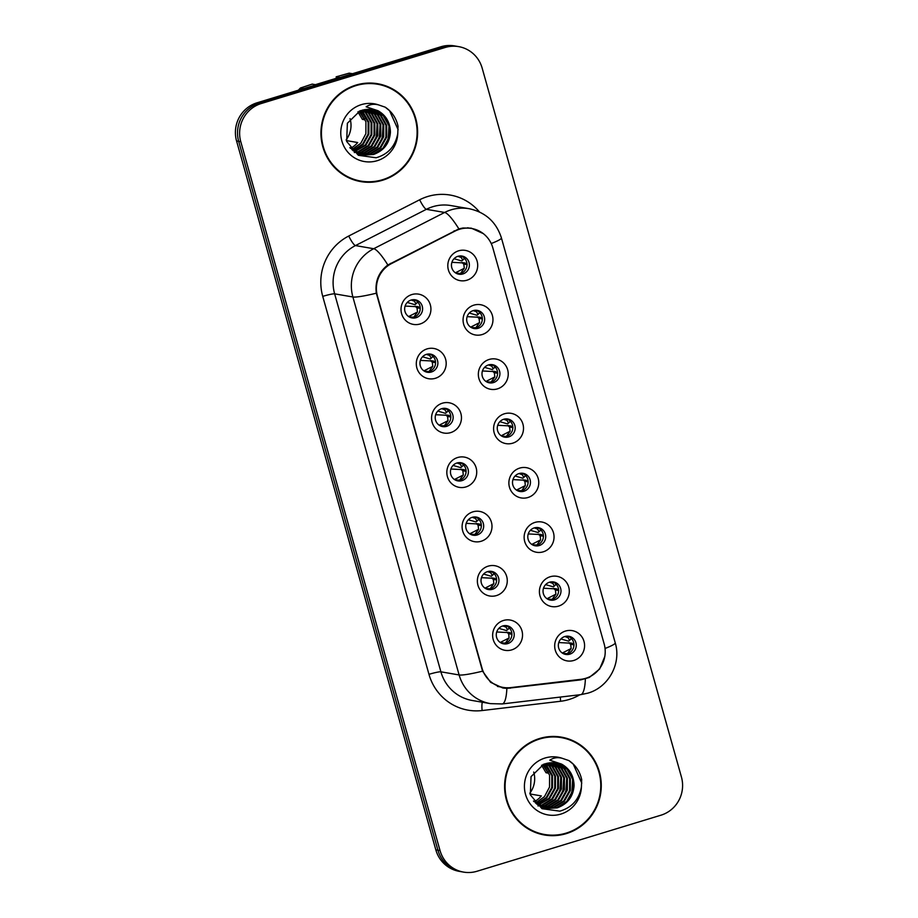 <?xml version="1.0" encoding="UTF-8"?>
<svg xmlns="http://www.w3.org/2000/svg" width="918" height="918" viewBox="0 0 918 918"><rect width="100%" height="100%" fill="white"/><g stroke="black" fill="none" stroke-linecap="round" stroke-linejoin="round"><path stroke-width="1.38" d="M435.373 378.296A15.354 14.94 -80.2 0 1 416.875 367.969A15.354 14.94 -80.2 0 1 427.111 348.886A15.354 14.94 -80.2 0 1 445.609 359.213A15.354 14.94 -80.2 0 1 435.373 378.296M426.422 354.359A9.214 8.962 99.8 0 0 427.34 372.26A9.214 8.962 99.8 0 0 437.863 362.621A9.214 8.962 99.8 0 0 426.422 354.359M450.646 432.619A15.354 14.94 -80.2 0 1 432.149 422.291A15.354 14.94 -80.2 0 1 442.373 403.197A15.354 14.94 -80.2 0 1 460.882 413.525A15.354 14.94 -80.2 0 1 450.646 432.619M441.696 408.682A9.214 8.962 99.8 0 0 442.614 426.583A9.214 8.962 99.8 0 0 453.136 416.933A9.214 8.962 99.8 0 0 441.696 408.682M465.919 486.93A15.354 14.94 -80.2 0 1 447.41 476.603A15.354 14.94 -80.2 0 1 457.646 457.52A15.354 14.94 -80.2 0 1 476.144 467.847A15.354 14.94 -80.2 0 1 465.919 486.93M456.957 462.993A9.214 8.962 99.8 0 0 457.875 480.906A9.214 8.962 99.8 0 0 468.398 471.255A9.214 8.962 99.8 0 0 456.957 462.993M481.181 541.253A15.354 14.94 -80.2 0 1 462.683 530.925A15.354 14.94 -80.2 0 1 472.919 511.842A15.354 14.94 -80.2 0 1 491.417 522.17A15.354 14.94 -80.2 0 1 481.181 541.253M472.231 517.316A9.214 8.962 99.8 0 0 473.149 535.217A9.214 8.962 99.8 0 0 483.671 525.578A9.214 8.962 99.8 0 0 472.231 517.316M496.454 595.575A15.354 14.94 -80.2 0 1 477.945 585.236A15.354 14.94 -80.2 0 1 488.181 566.154A15.354 14.94 -80.2 0 1 506.69 576.481A15.354 14.94 -80.2 0 1 496.454 595.575M487.492 571.639A9.214 8.962 99.8 0 0 488.41 589.54A9.214 8.962 99.8 0 0 498.933 579.889A9.214 8.962 99.8 0 0 487.492 571.639M511.716 649.887A15.354 14.94 -80.2 0 1 493.218 639.559A15.354 14.94 -80.2 0 1 503.454 620.476A15.354 14.94 -80.2 0 1 521.952 630.804A15.354 14.94 -80.2 0 1 511.716 649.887M502.766 625.95A9.214 8.962 99.8 0 0 503.684 643.862A9.214 8.962 99.8 0 0 514.206 634.212A9.214 8.962 99.8 0 0 502.766 625.95M420.111 323.974A15.354 14.94 -80.2 0 1 401.602 313.646A15.354 14.94 -80.2 0 1 411.838 294.563A15.354 14.94 -80.2 0 1 430.347 304.891A15.354 14.94 -80.2 0 1 420.111 323.974M411.161 300.037A9.214 8.962 99.8 0 0 412.067 317.949A9.214 8.962 99.8 0 0 422.59 308.299A9.214 8.962 99.8 0 0 411.161 300.037M482.157 334.554A15.354 14.94 -80.2 0 1 463.647 324.226A15.354 14.94 -80.2 0 1 473.883 305.143A15.354 14.94 -80.2 0 1 492.381 315.471A15.354 14.94 -80.2 0 1 482.157 334.554M473.195 310.617A9.214 8.962 99.8 0 0 474.113 328.529A9.214 8.962 99.8 0 0 484.635 318.879A9.214 8.962 99.8 0 0 473.195 310.617M497.418 388.876A15.354 14.94 -80.2 0 1 478.921 378.549A15.354 14.94 -80.2 0 1 489.156 359.454A15.354 14.94 -80.2 0 1 507.654 369.782A15.354 14.94 -80.2 0 1 497.418 388.876M488.468 364.939A9.214 8.962 99.8 0 0 489.386 382.84A9.214 8.962 99.8 0 0 499.908 373.19A9.214 8.962 99.8 0 0 488.468 364.939M512.692 443.187A15.354 14.94 -80.2 0 1 494.182 432.86A15.354 14.94 -80.2 0 1 504.418 413.777A15.354 14.94 -80.2 0 1 522.927 424.105A15.354 14.94 -80.2 0 1 512.692 443.187M503.741 419.262A9.214 8.962 99.8 0 0 504.648 437.163A9.214 8.962 99.8 0 0 515.17 427.513A9.214 8.962 99.8 0 0 503.741 419.262M527.953 497.51A15.354 14.94 -80.2 0 1 509.456 487.183A15.354 14.94 -80.2 0 1 519.691 468.1A15.354 14.94 -80.2 0 1 538.189 478.427A15.354 14.94 -80.2 0 1 527.953 497.51M519.003 473.573A9.214 8.962 99.8 0 0 519.921 491.486A9.214 8.962 99.8 0 0 530.443 481.835A9.214 8.962 99.8 0 0 519.003 473.573M543.226 551.833A15.354 14.94 -80.2 0 1 524.717 541.505A15.354 14.94 -80.2 0 1 534.953 522.411A15.354 14.94 -80.2 0 1 553.462 532.738A15.354 14.94 -80.2 0 1 543.226 551.833M534.276 527.896A9.214 8.962 99.8 0 0 535.183 545.797A9.214 8.962 99.8 0 0 545.717 536.146A9.214 8.962 99.8 0 0 534.276 527.896M558.488 606.144A15.354 14.94 -80.2 0 1 539.991 595.816A15.354 14.94 -80.2 0 1 550.226 576.734A15.354 14.94 -80.2 0 1 568.724 587.061A15.354 14.94 -80.2 0 1 558.488 606.144M549.538 582.207A9.214 8.962 99.8 0 0 550.456 600.12A9.214 8.962 99.8 0 0 560.978 590.469A9.214 8.962 99.8 0 0 549.538 582.207M573.761 660.467A15.354 14.94 -80.2 0 1 555.264 650.139A15.354 14.94 -80.2 0 1 565.488 631.056A15.354 14.94 -80.2 0 1 583.997 641.384A15.354 14.94 -80.2 0 1 573.761 660.467M564.811 636.53A9.214 8.962 99.8 0 0 565.729 654.431A9.214 8.962 99.8 0 0 576.252 644.792A9.214 8.962 99.8 0 0 564.811 636.53M466.883 280.231A15.354 14.94 -80.2 0 1 448.386 269.903A15.354 14.94 -80.2 0 1 458.61 250.821A15.354 14.94 -80.2 0 1 477.119 261.148A15.354 14.94 -80.2 0 1 466.883 280.231M457.933 256.306A9.214 8.962 99.8 0 0 458.851 274.207A9.214 8.962 99.8 0 0 469.373 264.556A9.214 8.962 99.8 0 0 457.933 256.306M429.291 353.981A9.214 8.962 -80.2 0 1 426.181 371.985M444.553 408.303A9.214 8.962 -80.2 0 1 441.455 426.308M459.826 462.615A9.214 8.962 -80.2 0 1 456.716 480.619M475.088 516.937A9.214 8.962 -80.2 0 1 471.99 534.942M490.361 571.26A9.214 8.962 -80.2 0 1 487.263 589.264M505.634 625.571A9.214 8.962 -80.2 0 1 502.525 643.575M414.018 299.67A9.214 8.962 -80.2 0 1 410.92 317.662M476.063 310.238A9.214 8.962 -80.2 0 1 472.954 328.242M491.325 364.561A9.214 8.962 -80.2 0 1 488.227 382.565M506.598 418.883A9.214 8.962 -80.2 0 1 503.5 436.876M521.872 473.195A9.214 8.962 -80.2 0 1 518.762 491.199M537.133 527.517A9.214 8.962 -80.2 0 1 534.035 545.521M552.406 581.84A9.214 8.962 -80.2 0 1 549.297 599.833M567.668 636.151A9.214 8.962 -80.2 0 1 564.57 654.155M460.79 255.927A9.214 8.962 -80.2 0 1 457.692 273.92M455.144 231.026A27.643 26.886 -80.2 0 1 459.516 229.259A27.643 26.886 -80.2 0 1 471.657 228.49A27.643 26.886 -80.2 0 1 492.828 247.849L604.17 643.966A27.643 26.886 -80.2 0 1 581.14 679.286L510.683 687.616A27.643 26.886 -80.2 0 1 503.156 687.421A27.643 26.886 -80.2 0 1 481.984 668.063L377.447 296.147A27.643 26.886 -80.2 0 1 391.493 263.569L455.144 231.026L454.077 230.843M355.909 85.11A49.652 48.298 99.8 0 0 321.002 135.726A49.652 48.298 99.8 0 0 360.843 181.603A49.652 48.298 99.8 0 0 382.645 180.215A49.652 48.298 99.8 0 0 417.552 129.61A49.652 48.298 99.8 0 0 377.711 83.733A49.652 48.298 99.8 0 0 355.909 85.11M359.902 181.431A49.652 48.298 99.8 0 0 372.662 181.615M539.566 738.508A49.652 48.298 99.8 0 0 504.659 789.113A49.652 48.298 99.8 0 0 544.5 834.99A49.652 48.298 99.8 0 0 566.303 833.613A49.652 48.298 99.8 0 0 601.21 783.008A49.652 48.298 99.8 0 0 561.368 737.131A49.652 48.298 99.8 0 0 539.566 738.508M543.571 834.818A49.652 48.298 99.8 0 0 556.331 835.001M604.778 656.565L599.661 669.004L589.264 677.473L580.761 679.871L506.862 688.385L502.88 688.018L490.66 682.349L482.57 671.173L376.323 293.198C374.865 281.505 378.698 272.095 387.844 264.981L458.931 228.869L462.924 228.008L471.278 228.157L483.453 233.677M458.656 46.623L454.444 45.9A30.719 29.881 99.8 0 0 440.961 46.749L257.04 102.805A30.719 29.881 99.8 0 0 236.569 140.982L435.832 849.861L437.932 850.229A30.719 29.881 99.8 0 0 461.456 871.733A30.719 29.881 99.8 0 1 437.932 850.229L238.68 141.338L437.932 850.229L440.043 850.596A30.719 29.881 99.8 0 0 463.556 872.1A30.719 29.881 99.8 0 0 477.039 871.251L660.96 815.195A30.719 29.881 99.8 0 0 681.431 777.018L482.168 68.139A30.719 29.881 99.8 0 0 458.656 46.623A30.719 29.881 99.8 0 0 445.161 47.484L261.251 103.527A30.719 29.881 99.8 0 0 240.78 141.705L440.043 850.596M257.04 102.805L259.14 103.172A30.719 29.881 99.8 0 0 238.68 141.338A30.719 29.881 99.8 0 1 259.14 103.172L443.061 47.116L259.14 103.172L261.251 103.527M456.544 46.267A30.719 29.881 99.8 0 0 443.061 47.116A30.719 29.881 99.8 0 1 456.544 46.267M507.608 687.743L504.177 687.926M572.522 741.067A49.652 48.298 99.8 0 0 560.428 736.97M388.853 87.68A49.652 48.298 99.8 0 0 376.77 83.584M435.832 849.861A30.719 29.881 99.8 0 0 459.344 871.377L463.556 872.1M451.885 262.33L465.105 263.007L461.892 262.537L463.785 264.143L467.044 264.579M455.948 273.151L460.526 273.461L464.29 268.286L463.785 264.143M464.29 268.286L455.776 272.623M458.552 256.501L461.249 257.476L459.138 256.019M464.611 258.348L462.018 260.735L462.626 260.024L461.249 257.476M462.018 260.735L461.421 260.873L462.018 260.735M454.031 258.715L461.421 260.873M465.105 263.007L467.159 264.591M411.78 300.243L414.477 301.219L412.366 299.761M418.436 301.425L415.246 304.478L415.854 303.766L414.477 301.219M415.246 304.478L414.649 304.604L415.246 304.478M407.259 302.458L414.649 304.604M405.113 306.073L418.333 306.75L415.12 306.279L417.013 307.886L420.272 308.322M409.176 316.894L413.766 317.203L417.506 312.017L417.013 307.886M417.506 312.017L409.003 316.366M420.272 308.23L418.333 306.75M467.159 316.653L480.378 317.33L477.165 316.859L479.058 318.454L482.317 318.89M471.221 327.474L475.788 327.783L479.552 322.597L479.058 318.454M479.552 322.597L471.049 326.946M473.826 310.823L476.522 311.799L474.399 310.341M479.873 312.671L477.291 315.046L477.899 314.335L476.522 311.799M477.291 315.046L476.694 315.184L477.291 315.046M469.293 313.038L476.694 315.184M480.378 317.33L482.42 318.913M482.42 370.975L495.651 371.641L492.427 371.182L494.332 372.777L497.579 373.213M486.494 381.796L491.061 382.106L494.825 376.919L494.332 372.777M494.825 376.919L486.31 381.268M489.087 365.146L491.784 366.121L489.673 364.664M495.146 366.993L492.553 369.369L493.173 368.657L491.784 366.121M492.553 369.369L491.956 369.506L492.553 369.369M484.566 367.349L491.956 369.506M495.651 371.641L497.694 373.224M497.694 425.286L510.913 425.963L507.7 425.493L509.593 427.099L512.852 427.536M501.756 436.107L506.323 436.417L510.087 431.231L509.593 427.099M510.087 431.231L501.584 435.58M504.361 419.457L507.057 420.433L504.946 418.975M510.408 421.305L507.826 423.691L508.434 422.98L507.057 420.433M507.826 423.691L507.229 423.829L507.826 423.691M499.828 421.672L507.229 423.829M510.913 425.963L512.967 427.547M512.955 479.609L526.186 480.286L522.962 479.816L524.866 481.411L528.114 481.847M517.029 490.43L521.596 490.74L525.36 485.553L524.866 481.411M525.36 485.553L516.845 489.902M519.634 473.78L522.319 474.755L520.208 473.298M525.681 475.627L523.088 478.003L523.708 477.291L522.319 474.755M523.088 478.003L522.491 478.14L523.088 478.003M515.101 475.994L522.491 478.14M526.186 480.286L528.229 481.87M427.054 354.566L429.739 355.541L427.627 354.084M433.709 355.736L430.508 358.789L431.127 358.077L429.739 355.541M430.508 358.789L429.922 358.927L430.508 358.789M422.521 356.781L429.922 358.927M420.387 360.395L433.606 361.072L430.393 360.602L432.286 362.197L435.534 362.633M424.449 371.216L429.027 371.515L432.78 366.339L432.286 362.197M432.78 366.339L424.265 370.688M435.534 362.553L433.606 361.072M442.315 408.877L445.012 409.853L442.901 408.407M448.971 410.059L445.781 413.111L446.389 412.4L445.012 409.853M445.781 413.111L445.184 413.249L445.781 413.111M437.794 411.092L445.184 413.249M435.648 414.718L448.868 415.384L445.655 414.925L447.548 416.52L450.807 416.956M439.711 425.539L444.301 425.837L448.053 420.662L447.548 416.52M448.053 420.662L439.538 425.011M450.807 416.864L448.868 415.384M457.589 463.2L460.285 464.175L458.162 462.718M464.244 464.382L461.054 467.434L461.662 466.711L460.285 464.175M461.054 467.434L460.457 467.56L461.054 467.434M453.056 465.415L460.457 467.56M450.922 469.029L464.141 469.706L460.928 469.236L462.821 470.842L466.069 471.278M454.984 479.85L459.562 480.16L463.315 474.973L462.821 470.842M463.315 474.973L454.812 479.322M466.069 471.186L464.818 470.062M464.141 469.706L464.829 470.062M377.619 84.238A49.147 47.805 99.8 0 0 356.046 85.603A49.147 47.805 99.8 0 0 321.495 135.692A49.147 47.805 99.8 0 0 360.923 181.098A49.147 47.805 99.8 0 0 382.508 179.733A49.147 47.805 99.8 0 0 417.047 129.645A49.147 47.805 99.8 0 0 377.619 84.238L375.749 83.917A49.147 47.805 99.8 0 0 364.01 83.4M362.851 109.953L366.075 112.627L371.847 122.782L371.813 134.705L365.926 145.193L354.532 151.722M362.449 110.057L365.341 112.489L371.101 122.645L371.079 134.579L365.18 145.055L354.187 151.493M364.446 109.621L369.047 113.132L374.819 123.287L374.785 135.21L368.887 145.698L358.651 151.929L355.92 152.56M364.044 109.69L368.302 113.006L374.074 123.161L374.039 135.084L368.152 145.572L357.905 151.803L355.564 152.354M355.174 152.422L354.314 152.549M366.03 109.403L372.019 113.648L377.791 123.804L377.757 135.726L371.859 146.214L361.623 152.434L357.32 153.272M365.628 109.449L371.274 113.522L377.046 123.678L377.011 135.6L371.124 146.088L360.877 152.308L356.964 153.099M367.579 109.311L374.992 114.153L380.752 124.309L380.729 136.243L374.831 146.719L364.595 152.95L358.743 153.88M367.189 109.322L374.246 114.027L380.018 124.182L379.983 136.105L374.085 146.593L363.849 152.824L358.387 153.742M369.116 109.322L377.964 114.67L383.724 124.825L383.69 136.748L377.803 147.236L367.556 153.467L360.189 154.385M359.81 154.362L358.674 154.27M358.307 154.235L357.182 154.063M368.738 109.311L377.218 114.543L382.99 124.699L382.955 136.621L377.057 147.109L366.821 153.329L359.822 154.27M370.642 109.449L380.924 115.186L386.696 125.341L386.662 137.264L380.775 147.752L370.528 153.972L361.646 154.786M361.267 154.74L360.154 154.58M370.264 109.403L380.19 115.06L385.95 125.215L385.916 137.138L380.029 147.614L369.793 153.845L361.279 154.694M360.9 154.66L359.787 154.511M390.402 132.376A23.145 22.514 99.8 0 0 371.801 109.621A23.145 22.514 99.8 0 0 368.439 109.299L360.097 110.837L347.371 123.253L346.671 141.452L358.353 155.303L376.151 157.758C388.234 154.235 395.44 146.146 397.769 133.489L398.033 126.214C396.243 118.078 391.975 111.732 385.216 107.177L378.491 104.882C373.844 103.688 369.724 104.331 366.144 106.809L377.929 110.699C386.065 115.335 390.219 122.564 390.402 132.376C389.553 143.288 383.919 150.655 373.5 154.488L363.126 155.096L349.815 147.66M371.767 109.609L383.15 115.565L388.922 125.72L388.888 137.643L383.001 148.131L372.754 154.362L362.748 155.027M361.222 110.435L363.115 112.111L368.875 122.266L368.841 134.189L363.126 144.493L353.166 150.77M360.82 110.573L368.141 122.14L368.107 134.062L362.541 144.195L352.822 150.506M336.493 79.028L336.16 76.814L349.207 73.142L352.512 73.715M356.494 150.196L355.266 149.978M354.52 149.852L352.294 149.473M346.166 139.811A23.145 22.514 99.8 0 0 350.033 118.651M336.16 76.814L339.362 77.364L315.413 84.663L312.212 84.112L300.45 88.002L303.743 88.576M300.45 88.002A55.287 53.783 99.8 0 0 298.373 90.205M357.894 111.847L362.369 119.363L364.216 118.743M359.156 111.239L364.595 119.742L362.369 119.363M359.581 111.055L365.915 121.75L365.88 133.684L360.774 143.3L351.824 149.668M350.469 148.36A23.145 22.514 99.8 0 0 357.676 142.531L346.384 140.58M347.819 177.335A49.147 47.805 99.8 0 0 359.053 180.777L360.923 181.098M385.216 107.177L389.576 110.745L398.125 129.725M388.968 125.904L388.303 138.033L385.698 144.769M383.036 124.871L382.358 137.012L379.765 143.747M380.063 124.366L379.398 136.495L376.793 143.231M377.091 123.85L376.426 135.979L373.821 142.715M389.657 130.666L387.97 140.443M383.713 129.645L382.026 139.421M380.74 129.14L379.065 138.905M377.768 128.623L376.093 138.4M364.813 118.548L366.603 117.952M561.288 737.624A49.147 47.805 99.8 0 0 539.704 738.99A49.147 47.805 99.8 0 0 505.152 789.078A49.147 47.805 99.8 0 0 544.592 834.485A49.147 47.805 99.8 0 0 566.165 833.119A49.147 47.805 99.8 0 0 600.716 783.031A49.147 47.805 99.8 0 0 561.288 737.624L559.418 737.303A49.147 47.805 99.8 0 0 547.667 736.787M546.508 763.351L549.744 766.014L555.505 776.169L555.47 788.092L549.584 798.58L538.189 805.12M546.107 763.455L548.998 765.887L554.77 776.043L554.736 787.965L548.838 798.453L537.845 804.891M548.103 763.007L552.705 766.53L558.477 776.685L558.442 788.608L552.556 799.096L542.308 805.315L539.577 805.947M547.713 763.087L551.97 766.404L557.731 776.559L557.708 788.482L551.81 798.958L541.574 805.189L539.222 805.752M538.832 805.82L537.971 805.947M549.687 762.801L555.677 767.035L561.449 777.19L561.414 789.113L555.516 799.601L545.281 805.832L540.977 806.67M549.297 762.835L554.942 766.909L560.703 777.064L560.668 788.987L554.782 799.475L544.535 805.706L540.633 806.497M551.248 762.697L558.649 767.551L564.421 777.707L564.386 789.629L558.488 800.117L548.253 806.337L542.4 807.266M550.857 762.72L557.903 767.425L563.675 777.58L563.641 789.503L557.754 799.991L547.507 806.211L542.045 807.129M552.785 762.72L561.621 768.068L567.381 778.223L567.358 790.146L561.46 800.622L551.225 806.853L543.846 807.771M543.467 807.76L542.343 807.668M541.964 807.622L540.84 807.461M552.395 762.709L560.875 767.93L566.647 778.085L566.613 790.008L560.714 800.496L550.479 806.727L543.49 807.656M554.3 762.835L564.593 768.573L570.353 778.728L570.319 790.65L564.432 801.139L554.185 807.37L545.303 808.184M544.936 808.138L543.812 807.978M553.921 762.801L563.847 768.446L569.619 778.602L569.585 790.524L563.686 801.012L553.451 807.243L544.936 808.092M544.569 808.047L543.445 807.909M574.06 785.774A23.145 22.514 99.8 0 0 555.459 763.007A23.145 22.514 99.8 0 0 552.097 762.697L543.754 764.235L531.04 776.651L530.329 794.839L542.01 808.701L559.808 811.156C571.891 807.622 579.097 799.532 581.427 786.887L581.691 779.611C579.912 771.476 575.632 765.13 568.873 760.574L562.149 758.279C557.501 757.075 553.393 757.717 549.802 760.196L561.587 764.097C569.722 768.722 573.888 775.951 574.06 785.774C573.211 796.686 567.576 804.053 557.157 807.874L546.784 808.483L533.473 801.047M543.754 764.235L555.459 763.007L566.819 768.963L572.58 779.118L572.545 791.041L566.658 801.529L556.423 807.748L546.417 808.414M544.89 763.822L546.772 765.497L552.544 775.653L552.51 787.587L546.784 797.88L536.823 804.157M544.477 763.96L551.798 775.526L551.764 787.449L546.199 797.593L536.491 803.893M540.163 803.583L538.923 803.376M538.189 803.25L535.963 802.86M529.824 793.198A23.145 22.514 99.8 0 0 533.691 772.038M541.563 765.245L546.026 772.749L547.874 772.141M542.825 764.625L548.253 773.14L546.026 772.749M543.238 764.442L549.572 775.148L549.538 787.07L544.443 796.686L535.481 803.055M534.127 801.758A23.145 22.514 99.8 0 0 541.345 795.917L530.053 793.978M531.476 830.721A49.147 47.805 99.8 0 0 542.71 834.164L544.592 834.485M568.873 760.574L573.245 764.143L581.783 783.123M572.625 779.29L571.96 791.419L569.355 798.155M566.693 778.269L566.027 790.398L563.423 797.134M563.721 777.753L563.055 789.882L560.45 796.629M560.749 777.248L560.083 789.377L557.478 796.113M573.314 784.064L571.627 793.84M567.37 783.043L565.695 792.808M564.409 782.526L562.723 792.303M561.437 782.01L559.75 791.786M548.482 771.935L550.261 771.35M528.229 533.932L541.448 534.597L538.235 534.138L540.128 535.733L543.387 536.169M532.291 544.753L536.858 545.051L540.622 539.876L540.128 535.733M540.622 539.876L532.119 544.225M534.896 528.102L537.592 529.066L535.481 527.62M540.943 529.95L538.361 532.325L538.969 531.614L537.592 529.066M538.361 532.325L537.764 532.463L538.361 532.325M530.375 530.306L537.764 532.463M541.448 534.597L543.502 536.181M543.502 588.243L556.721 588.92L553.508 588.449L555.401 590.056L558.649 590.492M547.564 599.064L552.131 599.374L555.895 594.187L555.401 590.056M555.895 594.187L547.38 598.536M550.169 582.414L552.854 583.389L550.743 581.932M556.056 584.445L553.623 586.648L554.242 585.936L552.854 583.389M553.623 586.648L553.038 586.774L553.623 586.648M545.636 584.628L553.038 586.774M556.721 588.92L558.764 590.504M553.588 586.694L556.216 584.261M558.764 642.566L571.983 643.243L568.77 642.772L570.663 644.367L573.922 644.803M562.826 653.386L567.404 653.696L571.168 648.51L570.663 644.367M571.168 648.51L562.654 652.859M565.431 636.736L568.127 637.712L566.016 636.254M571.489 638.584L568.896 640.959L569.504 640.248L568.127 637.712M568.896 640.959L568.299 641.097L568.896 640.959M560.909 638.951L568.299 641.097M571.983 643.243L574.037 644.826M472.85 517.523L475.547 518.498L473.436 517.041M479.517 518.693L476.316 521.745L476.935 521.034L475.547 518.498M476.316 521.745L475.719 521.883L476.316 521.745M468.329 519.737L475.719 521.883M466.183 523.352L479.403 524.029L476.19 523.558L478.083 525.153L481.342 525.589M470.245 534.173L474.836 534.471L478.588 529.296L478.083 525.153M478.588 529.296L470.073 533.645M481.342 525.509L480.091 524.373M479.403 524.029L480.091 524.385M488.124 571.834L490.82 572.809L488.709 571.363M494.779 573.016L491.589 576.068L492.197 575.356L490.82 572.809M491.589 576.068L490.992 576.206L491.589 576.068M483.591 574.048L490.992 576.206M481.457 577.674L494.676 578.34L491.463 577.881L493.356 579.476L496.615 579.912M485.519 588.495L490.097 588.794L493.85 583.619L493.356 579.476M493.85 583.619L485.347 587.968M496.615 579.82L494.676 578.34M503.385 626.156L506.082 627.132L503.971 625.674M510.052 627.338L506.851 630.379L507.47 629.668L506.082 627.132M506.851 630.379L506.254 630.517L506.851 630.379M498.864 628.371L506.254 630.517M496.718 631.986L509.949 632.663L506.725 632.192L508.629 633.787L511.877 634.235M500.792 642.807L505.37 643.116L509.123 637.93L508.629 633.787M509.123 637.93L500.608 642.279M511.877 634.143L509.949 632.663M391.493 263.569L390.437 263.386M579.878 694.754A51.19 49.801 -80.2 0 1 569.149 699.47A51.19 49.801 -80.2 0 1 560.623 701.26L482.122 710.543A51.19 49.801 -80.2 0 1 428.97 674.328L322.734 296.365A51.19 49.801 -80.2 0 1 348.737 236.018L419.664 199.768A51.19 49.801 -80.2 0 1 479.483 211.978M322.734 296.365A10.236 1.044 -15.7 0 1 334.645 293.84L352.891 296.984A40.954 39.841 -80.2 0 1 373.695 248.721L444.622 212.46A40.954 39.841 -80.2 0 1 451.105 209.832A40.954 39.841 -80.2 0 1 469.087 208.696L450.841 205.552A40.954 39.841 99.8 0 0 432.86 206.688A40.954 39.841 99.8 0 0 426.377 209.315L355.45 245.576A40.954 39.841 99.8 0 0 334.645 293.84L440.892 671.815A40.954 39.841 99.8 0 0 472.254 700.491L490.487 703.636A40.954 39.841 -80.2 0 1 459.126 674.96L352.891 296.984A35.836 3.649 -15.7 0 0 376.323 293.198M458.874 228.892A35.836 6.713 62.9 0 0 444.622 212.46L426.377 209.315A10.236 1.916 -117.1 0 1 419.664 199.768M605.042 648.475A35.836 3.649 -15.7 0 0 615.232 642.841L501.412 237.9A35.836 3.649 164.3 0 1 491.222 243.534M482.57 671.173A35.836 3.649 164.3 0 1 459.126 674.96L440.892 671.815A10.236 1.044 -15.7 0 0 428.97 674.328M506.862 688.385A35.836 7.975 83.3 0 1 502.18 703.945L490.487 703.636M348.737 236.018A10.236 1.916 -117.1 0 0 355.45 245.576L373.695 248.721A35.836 6.713 62.9 0 1 387.844 264.981M585.374 678.93A35.836 7.975 83.3 0 1 580.681 694.662L502.18 703.945M445.161 47.484L440.961 46.749M240.78 141.705L236.569 140.982M482.294 702.224A10.236 2.284 -96.7 0 0 482.122 710.543M560.405 697.06A10.236 2.284 -96.7 0 0 560.623 701.26M510.305 688.202L507.941 687.8M580.761 679.871L578.891 679.55M462.626 260.024L464.542 258.291M415.854 303.766L417.77 302.022M477.899 314.335L479.816 312.602M493.173 368.657L495.077 366.925M508.434 422.98L510.351 421.247M523.708 477.291L525.624 475.558M431.127 358.077L433.044 356.345M446.389 412.4L448.305 410.667M461.662 466.711L463.579 464.978M378.491 104.882A29.284 28.492 99.8 0 0 361.394 104.618A29.284 28.492 99.8 0 0 341.875 141.016A29.284 28.492 99.8 0 0 377.16 160.719A29.284 28.492 99.8 0 0 397.769 133.489M562.149 758.279A29.284 28.492 99.8 0 0 545.051 758.016A29.284 28.492 99.8 0 0 525.532 794.414A29.284 28.492 99.8 0 0 560.818 814.105A29.284 28.492 99.8 0 0 581.427 786.887M538.969 531.614L540.886 529.881M554.242 585.936L556.159 584.192M569.504 640.248L571.421 638.515M476.935 521.034L478.84 519.301M492.197 575.356L494.113 573.624M507.47 629.668L509.375 627.935M503.156 687.421L497.407 686.423M471.657 228.49L467.514 227.779M580.681 694.662L587.772 693.17C608.611 687.352 621.578 663.439 615.232 642.841M501.412 237.9C496.259 221.972 485.484 212.23 469.087 208.696M465.185 263.018L461.972 262.548M461.972 260.781L464.393 258.578M415.2 304.524L417.621 302.32M418.401 306.761L415.2 306.291M480.447 317.33L477.245 316.871M477.245 315.092L479.666 312.9M495.72 371.652L492.507 371.182M492.507 369.415L494.928 367.223M510.982 425.975L507.78 425.504M507.78 423.737L510.201 421.534M526.255 480.286L523.042 479.827M523.042 478.048L525.475 475.857M430.473 358.835L432.894 356.643M433.675 361.072L430.473 360.613M445.735 413.157L448.156 410.966M448.948 415.395L445.735 414.925M461.008 467.469L463.429 465.277M464.21 469.706L461.008 469.247M362.38 154.97L363.126 155.096M360.097 110.837L371.801 109.621M546.038 808.356L546.784 808.483M541.517 534.609L538.315 534.138M538.315 532.371L540.736 530.179M556.79 588.931L553.588 588.461M572.063 643.243L568.85 642.784M568.85 641.005L571.271 638.813M476.27 521.791L478.691 519.599M479.483 524.029L476.27 523.558M491.543 576.114L493.964 573.922M494.745 578.351L491.543 577.881M506.805 630.425L509.226 628.233M510.018 632.663L506.805 632.204"/></g></svg>

